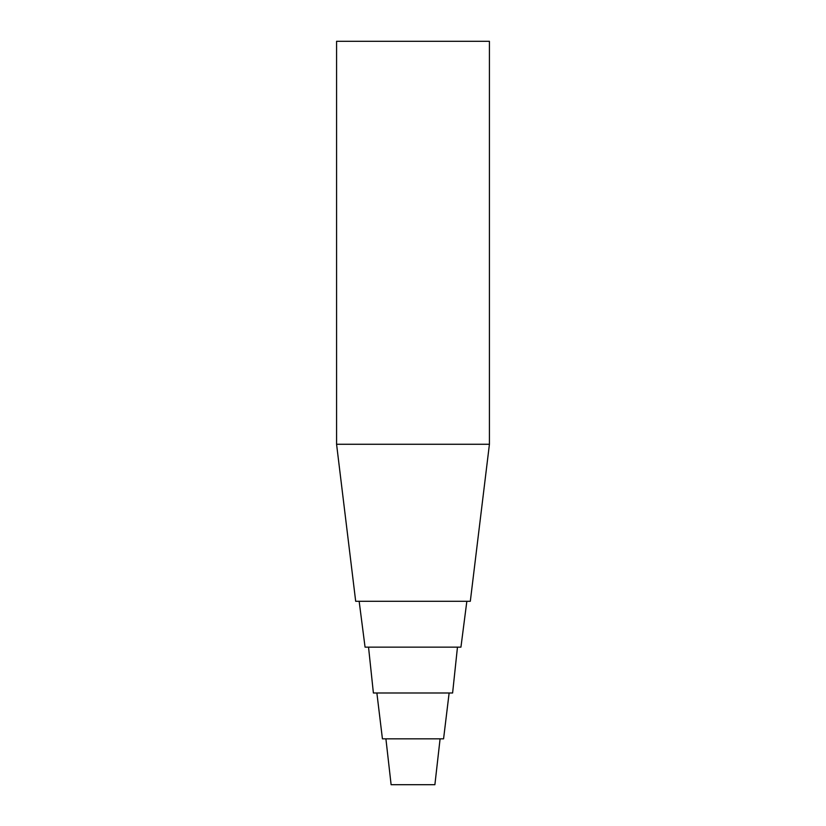 <?xml version="1.0" encoding="UTF-8"?>
<svg xmlns="http://www.w3.org/2000/svg" width="826" height="826" viewBox="0 0 826 826"><rect width="100%" height="100%" fill="white"/><g stroke="black" fill="none" stroke-linecap="round" stroke-linejoin="round"><path stroke-width="1.24" d="M385.907 738.847L391.111 784.7L434.889 784.7L440.093 738.847M376.873 692.993L382.428 738.847L443.572 738.847L449.127 692.993M368.53 647.14L373.393 692.993L452.607 692.993L457.47 647.14M359.155 601.287L365.061 647.14L460.939 647.14L466.845 601.287M355.686 601.287L470.314 601.287L489.426 444.264L336.574 444.264L355.686 601.287M336.574 444.264L336.574 41.3L489.426 41.3L489.426 444.264"/></g></svg>
